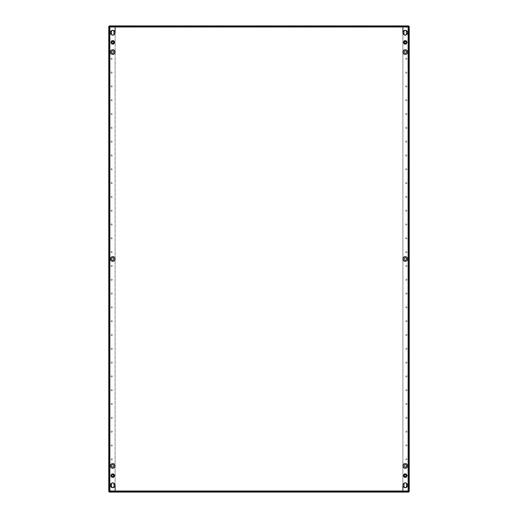 <?xml version="1.0" encoding="UTF-8"?>
<svg xmlns="http://www.w3.org/2000/svg" width="518" height="518" viewBox="0 0 518 518"><rect width="100%" height="100%" fill="white"/><g stroke="black" fill="none" stroke-linecap="round" stroke-linejoin="round"><path stroke-width="0.39" stroke-dasharray="2.59 1.94" d="M405.724 334.952A0.622 0.622 0 0 0 406.345 335.573A0.622 0.622 0 0 0 406.967 334.952A0.622 0.622 0 0 0 406.345 334.33A0.622 0.622 0 0 0 405.724 334.952A0.622 0.622 0 0 0 406.345 335.573A0.622 0.622 0 0 0 406.967 334.952A0.622 0.622 0 0 0 406.345 334.33A0.622 0.622 0 0 0 405.724 334.952M405.724 321.141A0.622 0.622 0 0 0 406.345 321.762A0.622 0.622 0 0 0 406.967 321.141A0.622 0.622 0 0 0 406.345 320.519A0.622 0.622 0 0 0 405.724 321.141A0.622 0.622 0 0 0 406.345 321.762A0.622 0.622 0 0 0 406.967 321.141A0.622 0.622 0 0 0 406.345 320.519A0.622 0.622 0 0 0 405.724 321.141M405.724 362.568A0.622 0.622 0 0 0 406.345 363.189A0.622 0.622 0 0 0 406.967 362.568A0.622 0.622 0 0 0 406.345 361.946A0.622 0.622 0 0 0 405.724 362.568A0.622 0.622 0 0 0 406.345 363.189A0.622 0.622 0 0 0 406.967 362.568A0.622 0.622 0 0 0 406.345 361.946A0.622 0.622 0 0 0 405.724 362.568M405.724 348.763A0.622 0.622 0 0 0 406.345 349.385A0.622 0.622 0 0 0 406.967 348.763A0.622 0.622 0 0 0 406.345 348.141A0.622 0.622 0 0 0 405.724 348.763A0.622 0.622 0 0 0 406.345 349.385A0.622 0.622 0 0 0 406.967 348.763A0.622 0.622 0 0 0 406.345 348.141A0.622 0.622 0 0 0 405.724 348.763M405.724 279.714A0.622 0.622 0 0 0 406.345 280.335A0.622 0.622 0 0 0 406.967 279.714A0.622 0.622 0 0 0 406.345 279.092A0.622 0.622 0 0 0 405.724 279.714A0.622 0.622 0 0 0 406.345 280.335A0.622 0.622 0 0 0 406.967 279.714A0.622 0.622 0 0 0 406.345 279.092A0.622 0.622 0 0 0 405.724 279.714M405.724 265.902A0.622 0.622 0 0 0 406.345 266.524A0.622 0.622 0 0 0 406.967 265.902A0.622 0.622 0 0 0 406.345 265.281A0.622 0.622 0 0 0 405.724 265.902A0.622 0.622 0 0 0 406.345 266.524A0.622 0.622 0 0 0 406.967 265.902A0.622 0.622 0 0 0 406.345 265.281A0.622 0.622 0 0 0 405.724 265.902M405.724 307.329A0.622 0.622 0 0 0 406.345 307.951A0.622 0.622 0 0 0 406.967 307.329A0.622 0.622 0 0 0 406.345 306.708A0.622 0.622 0 0 0 405.724 307.329A0.622 0.622 0 0 0 406.345 307.951A0.622 0.622 0 0 0 406.967 307.329A0.622 0.622 0 0 0 406.345 306.708A0.622 0.622 0 0 0 405.724 307.329M405.724 293.525A0.622 0.622 0 0 0 406.345 294.146A0.622 0.622 0 0 0 406.967 293.525A0.622 0.622 0 0 0 406.345 292.903A0.622 0.622 0 0 0 405.724 293.525A0.622 0.622 0 0 0 406.345 294.146A0.622 0.622 0 0 0 406.967 293.525A0.622 0.622 0 0 0 406.345 292.903A0.622 0.622 0 0 0 405.724 293.525M405.724 445.422A0.622 0.622 0 0 0 406.345 446.043A0.622 0.622 0 0 0 406.967 445.422A0.622 0.622 0 0 0 406.345 444.8A0.622 0.622 0 0 0 405.724 445.422A0.622 0.622 0 0 0 406.345 446.043A0.622 0.622 0 0 0 406.967 445.422A0.622 0.622 0 0 0 406.345 444.8A0.622 0.622 0 0 0 405.724 445.422M405.724 431.617A0.622 0.622 0 0 0 406.345 432.239A0.622 0.622 0 0 0 406.967 431.617A0.622 0.622 0 0 0 406.345 430.995A0.622 0.622 0 0 0 405.724 431.617A0.622 0.622 0 0 0 406.345 432.239A0.622 0.622 0 0 0 406.967 431.617A0.622 0.622 0 0 0 406.345 430.995A0.622 0.622 0 0 0 405.724 431.617M405.724 459.233A0.622 0.622 0 0 0 406.345 459.855A0.622 0.622 0 0 0 406.967 459.233A0.622 0.622 0 0 0 406.345 458.611A0.622 0.622 0 0 0 405.724 459.233A0.622 0.622 0 0 0 406.345 459.855A0.622 0.622 0 0 0 406.967 459.233A0.622 0.622 0 0 0 406.345 458.611A0.622 0.622 0 0 0 405.724 459.233M405.724 390.19A0.622 0.622 0 0 0 406.345 390.812A0.622 0.622 0 0 0 406.967 390.19A0.622 0.622 0 0 0 406.345 389.568A0.622 0.622 0 0 0 405.724 390.19A0.622 0.622 0 0 0 406.345 390.812A0.622 0.622 0 0 0 406.967 390.19A0.622 0.622 0 0 0 406.345 389.568A0.622 0.622 0 0 0 405.724 390.19M405.724 376.379A0.622 0.622 0 0 0 406.345 377A0.622 0.622 0 0 0 406.967 376.379A0.622 0.622 0 0 0 406.345 375.757A0.622 0.622 0 0 0 405.724 376.379A0.622 0.622 0 0 0 406.345 377A0.622 0.622 0 0 0 406.967 376.379A0.622 0.622 0 0 0 406.345 375.757A0.622 0.622 0 0 0 405.724 376.379M405.724 417.806A0.622 0.622 0 0 0 406.345 418.427A0.622 0.622 0 0 0 406.967 417.806A0.622 0.622 0 0 0 406.345 417.184A0.622 0.622 0 0 0 405.724 417.806A0.622 0.622 0 0 0 406.345 418.427A0.622 0.622 0 0 0 406.967 417.806A0.622 0.622 0 0 0 406.345 417.184A0.622 0.622 0 0 0 405.724 417.806M405.724 403.995A0.622 0.622 0 0 0 406.345 404.616A0.622 0.622 0 0 0 406.967 403.995A0.622 0.622 0 0 0 406.345 403.373A0.622 0.622 0 0 0 405.724 403.995A0.622 0.622 0 0 0 406.345 404.616A0.622 0.622 0 0 0 406.967 403.995A0.622 0.622 0 0 0 406.345 403.373A0.622 0.622 0 0 0 405.724 403.995M111.033 348.763A0.622 0.622 0 0 0 111.655 349.385A0.622 0.622 0 0 0 112.276 348.763A0.622 0.622 0 0 0 111.655 348.141A0.622 0.622 0 0 0 111.033 348.763A0.622 0.622 0 0 0 111.655 349.385A0.622 0.622 0 0 0 112.276 348.763A0.622 0.622 0 0 0 111.655 348.141A0.622 0.622 0 0 0 111.033 348.763M111.033 334.952A0.622 0.622 0 0 0 111.655 335.573A0.622 0.622 0 0 0 112.276 334.952A0.622 0.622 0 0 0 111.655 334.33A0.622 0.622 0 0 0 111.033 334.952A0.622 0.622 0 0 0 111.655 335.573A0.622 0.622 0 0 0 112.276 334.952A0.622 0.622 0 0 0 111.655 334.33A0.622 0.622 0 0 0 111.033 334.952M111.033 376.379A0.622 0.622 0 0 0 111.655 377A0.622 0.622 0 0 0 112.276 376.379A0.622 0.622 0 0 0 111.655 375.757A0.622 0.622 0 0 0 111.033 376.379A0.622 0.622 0 0 0 111.655 377A0.622 0.622 0 0 0 112.276 376.379A0.622 0.622 0 0 0 111.655 375.757A0.622 0.622 0 0 0 111.033 376.379M111.033 362.568A0.622 0.622 0 0 0 111.655 363.189A0.622 0.622 0 0 0 112.276 362.568A0.622 0.622 0 0 0 111.655 361.946A0.622 0.622 0 0 0 111.033 362.568A0.622 0.622 0 0 0 111.655 363.189A0.622 0.622 0 0 0 112.276 362.568A0.622 0.622 0 0 0 111.655 361.946A0.622 0.622 0 0 0 111.033 362.568M111.033 293.525A0.622 0.622 0 0 0 111.655 294.146A0.622 0.622 0 0 0 112.276 293.525A0.622 0.622 0 0 0 111.655 292.903A0.622 0.622 0 0 0 111.033 293.525A0.622 0.622 0 0 0 111.655 294.146A0.622 0.622 0 0 0 112.276 293.525A0.622 0.622 0 0 0 111.655 292.903A0.622 0.622 0 0 0 111.033 293.525M111.033 279.714A0.622 0.622 0 0 0 111.655 280.335A0.622 0.622 0 0 0 112.276 279.714A0.622 0.622 0 0 0 111.655 279.092A0.622 0.622 0 0 0 111.033 279.714A0.622 0.622 0 0 0 111.655 280.335A0.622 0.622 0 0 0 112.276 279.714A0.622 0.622 0 0 0 111.655 279.092A0.622 0.622 0 0 0 111.033 279.714M111.033 321.141A0.622 0.622 0 0 0 111.655 321.762A0.622 0.622 0 0 0 112.276 321.141A0.622 0.622 0 0 0 111.655 320.519A0.622 0.622 0 0 0 111.033 321.141A0.622 0.622 0 0 0 111.655 321.762A0.622 0.622 0 0 0 112.276 321.141A0.622 0.622 0 0 0 111.655 320.519A0.622 0.622 0 0 0 111.033 321.141M111.033 307.329A0.622 0.622 0 0 0 111.655 307.951A0.622 0.622 0 0 0 112.276 307.329A0.622 0.622 0 0 0 111.655 306.708A0.622 0.622 0 0 0 111.033 307.329A0.622 0.622 0 0 0 111.655 307.951A0.622 0.622 0 0 0 112.276 307.329A0.622 0.622 0 0 0 111.655 306.708A0.622 0.622 0 0 0 111.033 307.329M111.033 459.233A0.622 0.622 0 0 0 111.655 459.855A0.622 0.622 0 0 0 112.276 459.233A0.622 0.622 0 0 0 111.655 458.611A0.622 0.622 0 0 0 111.033 459.233A0.622 0.622 0 0 0 111.655 459.855A0.622 0.622 0 0 0 112.276 459.233A0.622 0.622 0 0 0 111.655 458.611A0.622 0.622 0 0 0 111.033 459.233M111.033 445.422A0.622 0.622 0 0 0 111.655 446.043A0.622 0.622 0 0 0 112.276 445.422A0.622 0.622 0 0 0 111.655 444.8A0.622 0.622 0 0 0 111.033 445.422A0.622 0.622 0 0 0 111.655 446.043A0.622 0.622 0 0 0 112.276 445.422A0.622 0.622 0 0 0 111.655 444.8A0.622 0.622 0 0 0 111.033 445.422M111.033 403.995A0.622 0.622 0 0 0 111.655 404.616A0.622 0.622 0 0 0 112.276 403.995A0.622 0.622 0 0 0 111.655 403.373A0.622 0.622 0 0 0 111.033 403.995A0.622 0.622 0 0 0 111.655 404.616A0.622 0.622 0 0 0 112.276 403.995A0.622 0.622 0 0 0 111.655 403.373A0.622 0.622 0 0 0 111.033 403.995M111.033 390.19A0.622 0.622 0 0 0 111.655 390.812A0.622 0.622 0 0 0 112.276 390.19A0.622 0.622 0 0 0 111.655 389.568A0.622 0.622 0 0 0 111.033 390.19A0.622 0.622 0 0 0 111.655 390.812A0.622 0.622 0 0 0 112.276 390.19A0.622 0.622 0 0 0 111.655 389.568A0.622 0.622 0 0 0 111.033 390.19M111.033 431.617A0.622 0.622 0 0 0 111.655 432.239A0.622 0.622 0 0 0 112.276 431.617A0.622 0.622 0 0 0 111.655 430.995A0.622 0.622 0 0 0 111.033 431.617A0.622 0.622 0 0 0 111.655 432.239A0.622 0.622 0 0 0 112.276 431.617A0.622 0.622 0 0 0 111.655 430.995A0.622 0.622 0 0 0 111.033 431.617M111.033 417.806A0.622 0.622 0 0 0 111.655 418.427A0.622 0.622 0 0 0 112.276 417.806A0.622 0.622 0 0 0 111.655 417.184A0.622 0.622 0 0 0 111.033 417.806A0.622 0.622 0 0 0 111.655 418.427A0.622 0.622 0 0 0 112.276 417.806A0.622 0.622 0 0 0 111.655 417.184A0.622 0.622 0 0 0 111.033 417.806M111.033 265.902A0.622 0.622 0 0 0 111.655 266.524A0.622 0.622 0 0 0 112.276 265.902A0.622 0.622 0 0 0 111.655 265.281A0.622 0.622 0 0 0 111.033 265.902A0.622 0.622 0 0 0 111.655 266.524A0.622 0.622 0 0 0 112.276 265.902A0.622 0.622 0 0 0 111.655 265.281A0.622 0.622 0 0 0 111.033 265.902M406.967 169.237A0.622 0.622 0 0 1 406.345 169.859A0.622 0.622 0 0 1 405.724 169.237A0.622 0.622 0 0 1 406.345 168.615A0.622 0.622 0 0 1 406.967 169.237A0.622 0.622 0 0 1 406.345 169.859A0.622 0.622 0 0 1 405.724 169.237A0.622 0.622 0 0 1 406.345 168.615A0.622 0.622 0 0 1 406.967 169.237M406.967 183.048A0.622 0.622 0 0 1 406.345 183.67A0.622 0.622 0 0 1 405.724 183.048A0.622 0.622 0 0 1 406.345 182.427A0.622 0.622 0 0 1 406.967 183.048A0.622 0.622 0 0 1 406.345 183.67A0.622 0.622 0 0 1 405.724 183.048A0.622 0.622 0 0 1 406.345 182.427A0.622 0.622 0 0 1 406.967 183.048M406.967 141.621A0.622 0.622 0 0 1 406.345 142.243A0.622 0.622 0 0 1 405.724 141.621A0.622 0.622 0 0 1 406.345 141A0.622 0.622 0 0 1 406.967 141.621A0.622 0.622 0 0 1 406.345 142.243A0.622 0.622 0 0 1 405.724 141.621A0.622 0.622 0 0 1 406.345 141A0.622 0.622 0 0 1 406.967 141.621M406.967 155.432A0.622 0.622 0 0 1 406.345 156.054A0.622 0.622 0 0 1 405.724 155.432A0.622 0.622 0 0 1 406.345 154.811A0.622 0.622 0 0 1 406.967 155.432A0.622 0.622 0 0 1 406.345 156.054A0.622 0.622 0 0 1 405.724 155.432A0.622 0.622 0 0 1 406.345 154.811A0.622 0.622 0 0 1 406.967 155.432M406.967 224.475A0.622 0.622 0 0 1 406.345 225.097A0.622 0.622 0 0 1 405.724 224.475A0.622 0.622 0 0 1 406.345 223.854A0.622 0.622 0 0 1 406.967 224.475A0.622 0.622 0 0 1 406.345 225.097A0.622 0.622 0 0 1 405.724 224.475A0.622 0.622 0 0 1 406.345 223.854A0.622 0.622 0 0 1 406.967 224.475M406.967 238.286A0.622 0.622 0 0 1 406.345 238.908A0.622 0.622 0 0 1 405.724 238.286A0.622 0.622 0 0 1 406.345 237.665A0.622 0.622 0 0 1 406.967 238.286A0.622 0.622 0 0 1 406.345 238.908A0.622 0.622 0 0 1 405.724 238.286A0.622 0.622 0 0 1 406.345 237.665A0.622 0.622 0 0 1 406.967 238.286M406.967 196.859A0.622 0.622 0 0 1 406.345 197.481A0.622 0.622 0 0 1 405.724 196.859A0.622 0.622 0 0 1 406.345 196.238A0.622 0.622 0 0 1 406.967 196.859A0.622 0.622 0 0 1 406.345 197.481A0.622 0.622 0 0 1 405.724 196.859A0.622 0.622 0 0 1 406.345 196.238A0.622 0.622 0 0 1 406.967 196.859M406.967 210.671A0.622 0.622 0 0 1 406.345 211.292A0.622 0.622 0 0 1 405.724 210.671A0.622 0.622 0 0 1 406.345 210.049A0.622 0.622 0 0 1 406.967 210.671A0.622 0.622 0 0 1 406.345 211.292A0.622 0.622 0 0 1 405.724 210.671A0.622 0.622 0 0 1 406.345 210.049A0.622 0.622 0 0 1 406.967 210.671M406.967 72.578A0.622 0.622 0 0 1 406.345 73.2A0.622 0.622 0 0 1 405.724 72.578A0.622 0.622 0 0 1 406.345 71.957A0.622 0.622 0 0 1 406.967 72.578A0.622 0.622 0 0 1 406.345 73.2A0.622 0.622 0 0 1 405.724 72.578A0.622 0.622 0 0 1 406.345 71.957A0.622 0.622 0 0 1 406.967 72.578M406.967 58.767A0.622 0.622 0 0 1 406.345 59.389A0.622 0.622 0 0 1 405.724 58.767A0.622 0.622 0 0 1 406.345 58.145A0.622 0.622 0 0 1 406.967 58.767A0.622 0.622 0 0 1 406.345 59.389A0.622 0.622 0 0 1 405.724 58.767A0.622 0.622 0 0 1 406.345 58.145A0.622 0.622 0 0 1 406.967 58.767M406.967 114.005A0.622 0.622 0 0 1 406.345 114.627A0.622 0.622 0 0 1 405.724 114.005A0.622 0.622 0 0 1 406.345 113.384A0.622 0.622 0 0 1 406.967 114.005A0.622 0.622 0 0 1 406.345 114.627A0.622 0.622 0 0 1 405.724 114.005A0.622 0.622 0 0 1 406.345 113.384A0.622 0.622 0 0 1 406.967 114.005M406.967 127.81A0.622 0.622 0 0 1 406.345 128.432A0.622 0.622 0 0 1 405.724 127.81A0.622 0.622 0 0 1 406.345 127.188A0.622 0.622 0 0 1 406.967 127.81A0.622 0.622 0 0 1 406.345 128.432A0.622 0.622 0 0 1 405.724 127.81A0.622 0.622 0 0 1 406.345 127.188A0.622 0.622 0 0 1 406.967 127.81M406.967 86.383A0.622 0.622 0 0 1 406.345 87.005A0.622 0.622 0 0 1 405.724 86.383A0.622 0.622 0 0 1 406.345 85.761A0.622 0.622 0 0 1 406.967 86.383A0.622 0.622 0 0 1 406.345 87.005A0.622 0.622 0 0 1 405.724 86.383A0.622 0.622 0 0 1 406.345 85.761A0.622 0.622 0 0 1 406.967 86.383M406.967 100.194A0.622 0.622 0 0 1 406.345 100.816A0.622 0.622 0 0 1 405.724 100.194A0.622 0.622 0 0 1 406.345 99.573A0.622 0.622 0 0 1 406.967 100.194A0.622 0.622 0 0 1 406.345 100.816A0.622 0.622 0 0 1 405.724 100.194A0.622 0.622 0 0 1 406.345 99.573A0.622 0.622 0 0 1 406.967 100.194M112.276 155.432A0.622 0.622 0 0 1 111.655 156.054A0.622 0.622 0 0 1 111.033 155.432A0.622 0.622 0 0 1 111.655 154.811A0.622 0.622 0 0 1 112.276 155.432A0.622 0.622 0 0 1 111.655 156.054A0.622 0.622 0 0 1 111.033 155.432A0.622 0.622 0 0 1 111.655 154.811A0.622 0.622 0 0 1 112.276 155.432M112.276 169.237A0.622 0.622 0 0 1 111.655 169.859A0.622 0.622 0 0 1 111.033 169.237A0.622 0.622 0 0 1 111.655 168.615A0.622 0.622 0 0 1 112.276 169.237A0.622 0.622 0 0 1 111.655 169.859A0.622 0.622 0 0 1 111.033 169.237A0.622 0.622 0 0 1 111.655 168.615A0.622 0.622 0 0 1 112.276 169.237M112.276 127.81A0.622 0.622 0 0 1 111.655 128.432A0.622 0.622 0 0 1 111.033 127.81A0.622 0.622 0 0 1 111.655 127.188A0.622 0.622 0 0 1 112.276 127.81A0.622 0.622 0 0 1 111.655 128.432A0.622 0.622 0 0 1 111.033 127.81A0.622 0.622 0 0 1 111.655 127.188A0.622 0.622 0 0 1 112.276 127.81M112.276 141.621A0.622 0.622 0 0 1 111.655 142.243A0.622 0.622 0 0 1 111.033 141.621A0.622 0.622 0 0 1 111.655 141A0.622 0.622 0 0 1 112.276 141.621A0.622 0.622 0 0 1 111.655 142.243A0.622 0.622 0 0 1 111.033 141.621A0.622 0.622 0 0 1 111.655 141A0.622 0.622 0 0 1 112.276 141.621M112.276 210.671A0.622 0.622 0 0 1 111.655 211.292A0.622 0.622 0 0 1 111.033 210.671A0.622 0.622 0 0 1 111.655 210.049A0.622 0.622 0 0 1 112.276 210.671A0.622 0.622 0 0 1 111.655 211.292A0.622 0.622 0 0 1 111.033 210.671A0.622 0.622 0 0 1 111.655 210.049A0.622 0.622 0 0 1 112.276 210.671M112.276 224.475A0.622 0.622 0 0 1 111.655 225.097A0.622 0.622 0 0 1 111.033 224.475A0.622 0.622 0 0 1 111.655 223.854A0.622 0.622 0 0 1 112.276 224.475A0.622 0.622 0 0 1 111.655 225.097A0.622 0.622 0 0 1 111.033 224.475A0.622 0.622 0 0 1 111.655 223.854A0.622 0.622 0 0 1 112.276 224.475M112.276 183.048A0.622 0.622 0 0 1 111.655 183.67A0.622 0.622 0 0 1 111.033 183.048A0.622 0.622 0 0 1 111.655 182.427A0.622 0.622 0 0 1 112.276 183.048A0.622 0.622 0 0 1 111.655 183.67A0.622 0.622 0 0 1 111.033 183.048A0.622 0.622 0 0 1 111.655 182.427A0.622 0.622 0 0 1 112.276 183.048M112.276 196.859A0.622 0.622 0 0 1 111.655 197.481A0.622 0.622 0 0 1 111.033 196.859A0.622 0.622 0 0 1 111.655 196.238A0.622 0.622 0 0 1 112.276 196.859A0.622 0.622 0 0 1 111.655 197.481A0.622 0.622 0 0 1 111.033 196.859A0.622 0.622 0 0 1 111.655 196.238A0.622 0.622 0 0 1 112.276 196.859M112.276 58.767A0.622 0.622 0 0 1 111.655 59.389A0.622 0.622 0 0 1 111.033 58.767A0.622 0.622 0 0 1 111.655 58.145A0.622 0.622 0 0 1 112.276 58.767A0.622 0.622 0 0 1 111.655 59.389A0.622 0.622 0 0 1 111.033 58.767A0.622 0.622 0 0 1 111.655 58.145A0.622 0.622 0 0 1 112.276 58.767M112.276 100.194A0.622 0.622 0 0 1 111.655 100.816A0.622 0.622 0 0 1 111.033 100.194A0.622 0.622 0 0 1 111.655 99.573A0.622 0.622 0 0 1 112.276 100.194A0.622 0.622 0 0 1 111.655 100.816A0.622 0.622 0 0 1 111.033 100.194A0.622 0.622 0 0 1 111.655 99.573A0.622 0.622 0 0 1 112.276 100.194M112.276 114.005A0.622 0.622 0 0 1 111.655 114.627A0.622 0.622 0 0 1 111.033 114.005A0.622 0.622 0 0 1 111.655 113.384A0.622 0.622 0 0 1 112.276 114.005A0.622 0.622 0 0 1 111.655 114.627A0.622 0.622 0 0 1 111.033 114.005A0.622 0.622 0 0 1 111.655 113.384A0.622 0.622 0 0 1 112.276 114.005M112.276 72.578A0.622 0.622 0 0 1 111.655 73.2A0.622 0.622 0 0 1 111.033 72.578A0.622 0.622 0 0 1 111.655 71.957A0.622 0.622 0 0 1 112.276 72.578A0.622 0.622 0 0 1 111.655 73.2A0.622 0.622 0 0 1 111.033 72.578A0.622 0.622 0 0 1 111.655 71.957A0.622 0.622 0 0 1 112.276 72.578M112.276 86.383A0.622 0.622 0 0 1 111.655 87.005A0.622 0.622 0 0 1 111.033 86.383A0.622 0.622 0 0 1 111.655 85.761A0.622 0.622 0 0 1 112.276 86.383A0.622 0.622 0 0 1 111.655 87.005A0.622 0.622 0 0 1 111.033 86.383A0.622 0.622 0 0 1 111.655 85.761A0.622 0.622 0 0 1 112.276 86.383M112.276 238.286A0.622 0.622 0 0 1 111.655 238.908A0.622 0.622 0 0 1 111.033 238.286A0.622 0.622 0 0 1 111.655 237.665A0.622 0.622 0 0 1 112.276 238.286A0.622 0.622 0 0 1 111.655 238.908A0.622 0.622 0 0 1 111.033 238.286A0.622 0.622 0 0 1 111.655 237.665A0.622 0.622 0 0 1 112.276 238.286M406.967 252.098A0.622 0.622 0 0 1 406.345 252.719A0.622 0.622 0 0 1 405.724 252.098A0.622 0.622 0 0 1 406.345 251.476A0.622 0.622 0 0 1 406.967 252.098A0.622 0.622 0 0 1 406.345 252.719A0.622 0.622 0 0 1 405.724 252.098A0.622 0.622 0 0 1 406.345 251.476A0.622 0.622 0 0 1 406.967 252.098M112.276 252.098A0.622 0.622 0 0 1 111.655 252.719A0.622 0.622 0 0 1 111.033 252.098A0.622 0.622 0 0 1 111.655 251.476A0.622 0.622 0 0 1 112.276 252.098A0.622 0.622 0 0 1 111.655 252.719A0.622 0.622 0 0 1 111.033 252.098A0.622 0.622 0 0 1 111.655 251.476A0.622 0.622 0 0 1 112.276 252.098M406.481 52.085A1.243 1.243 0 0 1 405.238 53.328A1.243 1.243 0 0 1 403.995 52.085A1.243 1.243 0 0 1 405.238 50.842A1.243 1.243 0 0 1 406.481 52.085M406.481 465.915A1.243 1.243 0 0 1 405.238 467.158A1.243 1.243 0 0 1 403.995 465.915A1.243 1.243 0 0 1 405.238 464.672A1.243 1.243 0 0 1 406.481 465.915M406.481 259A1.243 1.243 0 0 1 405.238 260.243A1.243 1.243 0 0 1 403.995 259A1.243 1.243 0 0 1 405.238 257.757A1.243 1.243 0 0 1 406.481 259M114.005 259A1.243 1.243 0 0 1 112.762 260.243A1.243 1.243 0 0 1 111.519 259A1.243 1.243 0 0 1 112.762 257.757A1.243 1.243 0 0 1 114.005 259M114.005 52.085A1.243 1.243 0 0 1 112.762 53.328A1.243 1.243 0 0 1 111.519 52.085A1.243 1.243 0 0 1 112.762 50.842A1.243 1.243 0 0 1 114.005 52.085M114.005 465.915A1.243 1.243 0 0 1 112.762 467.158A1.243 1.243 0 0 1 111.519 465.915A1.243 1.243 0 0 1 112.762 464.672A1.243 1.243 0 0 1 114.005 465.915M115.106 485.334A2.35 2.35 0 0 1 112.762 487.684A2.35 2.35 0 0 1 110.412 485.334A2.35 2.35 0 0 1 112.762 482.983A2.35 2.35 0 0 1 115.106 485.334L115.106 32.666A2.35 2.35 0 0 1 112.762 35.017A2.35 2.35 0 0 1 110.412 32.666A2.35 2.35 0 0 1 112.762 30.316A2.35 2.35 0 0 1 115.106 32.666M115.106 465.915A2.35 2.35 0 0 1 112.762 468.266A2.35 2.35 0 0 1 110.412 465.915A2.35 2.35 0 0 1 112.762 463.571A2.35 2.35 0 0 1 115.106 465.915M407.588 465.915A2.35 2.35 0 0 1 405.238 468.266A2.35 2.35 0 0 1 402.894 465.915A2.35 2.35 0 0 1 405.238 463.571A2.35 2.35 0 0 1 407.588 465.915M115.106 52.085A2.35 2.35 0 0 1 112.762 54.429A2.35 2.35 0 0 1 110.412 52.085A2.35 2.35 0 0 1 112.762 49.734A2.35 2.35 0 0 1 115.106 52.085M407.588 52.085A2.35 2.35 0 0 1 405.238 54.429A2.35 2.35 0 0 1 402.894 52.085A2.35 2.35 0 0 1 405.238 49.734A2.35 2.35 0 0 1 407.588 52.085M115.106 259A2.35 2.35 0 0 1 112.762 261.35A2.35 2.35 0 0 1 110.412 259A2.35 2.35 0 0 1 112.762 256.65A2.35 2.35 0 0 1 115.106 259M407.588 485.334A2.35 2.35 0 0 1 405.238 487.684A2.35 2.35 0 0 1 402.894 485.334A2.35 2.35 0 0 1 405.238 482.983A2.35 2.35 0 0 1 407.588 485.334M407.588 259A2.35 2.35 0 0 1 405.238 261.35A2.35 2.35 0 0 1 402.894 259A2.35 2.35 0 0 1 405.238 256.65A2.35 2.35 0 0 1 407.588 259M407.588 32.666A2.35 2.35 0 0 1 405.238 35.017A2.35 2.35 0 0 1 402.894 32.666A2.35 2.35 0 0 1 405.238 30.316A2.35 2.35 0 0 1 407.588 32.666M108.754 163.526L108.754 160.897L108.754 164.212L108.754 163.526L109.311 163.526L109.311 160.897L109.311 164.212L109.311 163.526L108.754 163.526M108.754 354.474L108.754 357.103L108.754 353.788L108.754 354.474L109.311 354.474L109.311 357.103L109.311 353.788L109.311 354.474L108.754 354.474M109.311 26.47L109.311 491.53L109.311 26.47L108.754 26.47L108.754 491.53L109.861 491.53L109.861 26.47L109.421 26.47M409.246 161.59L409.246 164.212L409.246 160.897L409.246 161.59L408.689 161.59L408.689 163.526L408.689 161.59L409.246 161.59M409.246 357.103L409.246 353.788L409.246 357.103L408.689 357.103L408.689 356.41L408.689 357.103M408.689 163.526L408.689 164.212L408.689 163.526L409.246 163.526L408.689 163.526M408.689 354.474L408.689 356.41L408.689 353.788L408.689 354.474L409.246 354.474L408.689 354.474M408.689 491.53L408.689 26.47L408.689 491.53L409.246 491.53L408.579 491.53M113.662 40.812L114.562 42.372L113.662 43.933L111.862 43.933L110.956 42.372L111.862 40.812L113.662 40.812L111.862 40.812L110.956 42.372L111.862 43.933L113.662 43.933L114.562 42.372L113.662 40.812M404.338 40.812L406.138 40.812L407.044 42.372L406.138 43.933L404.338 43.933L403.438 42.372L404.338 40.812L403.438 42.372L404.338 43.933L406.138 43.933L407.044 42.372L406.138 40.812L404.338 40.812M113.662 477.188L111.862 477.188L110.956 475.628L111.862 474.067L113.662 474.067L114.562 475.628L113.662 477.188L114.562 475.628L113.662 474.067L111.862 474.067L110.956 475.628L111.862 477.188L113.662 477.188M404.338 477.188L403.438 475.628L404.338 474.067L406.138 474.067L407.044 475.628L406.138 477.188L404.338 477.188L406.138 477.188L407.044 475.628L406.138 474.067L404.338 474.067L403.438 475.628L404.338 477.188M109.33 26.45L408.67 26.45L408.67 25.9L109.33 25.9L109.33 26.45L408.67 26.45M407.29 26.45L403.075 26.45L407.29 26.45L407.29 25.9L399.281 25.9L399.281 26.45L400.802 26.45L399.281 26.45M115.164 25.9L115.164 26.45L118.719 26.45L114.925 26.45L115.164 25.9M112.503 25.9L114.925 25.9L110.71 25.9L112.503 25.9L112.503 26.45L110.71 26.45L114.925 26.45L112.503 26.45L112.503 25.9M117.197 25.9L115.404 25.9L118.719 25.9L117.197 25.9L117.197 26.45L117.197 25.9M403.075 26.45L400.802 26.45L403.075 26.45L403.075 25.9L403.075 26.45M408.689 26.47L409.246 26.47L408.139 26.47L408.139 491.53L404.273 491.53A1.379 1.379 0 0 1 402.894 490.145L402.894 27.855A1.379 1.379 0 0 1 404.273 26.47L408.579 26.47M408.67 491.55L109.33 491.55L109.33 492.1L408.67 492.1L408.67 491.55L109.33 491.55M407.29 491.55L405.497 491.55L407.29 491.55L407.29 492.1L399.281 492.1L399.281 491.55L403.075 491.55L399.281 491.55M114.925 492.1L110.71 492.1L114.925 492.1L114.925 491.55L112.503 491.55L114.925 491.55L114.925 492.1M405.497 491.55L403.075 491.55L405.497 491.55L405.497 492.1L405.497 491.55M112.503 491.55L110.71 491.55L112.503 491.55L112.503 492.1L112.503 491.55M117.197 491.55L115.404 491.55L118.719 491.55L117.197 491.55L117.197 492.1L117.197 491.55M109.311 491.53L108.754 491.53M402.894 27.855A1.379 1.379 0 0 1 404.273 26.47L408.139 26.47L408.139 491.53L404.273 491.53A1.379 1.379 0 0 1 402.894 490.145M406.481 34.149A1.243 1.243 0 0 1 405.238 35.392A1.243 1.243 0 0 1 403.995 34.149L403.995 31.663A1.243 1.243 0 0 1 405.238 30.42A1.243 1.243 0 0 1 406.481 31.663L406.481 34.149M403.995 483.851A1.243 1.243 0 0 1 405.238 482.608A1.243 1.243 0 0 1 406.481 483.851L406.481 486.337A1.243 1.243 0 0 1 405.238 487.58A1.243 1.243 0 0 1 403.995 486.337L403.995 483.851M406.332 34.745A1.243 1.243 0 0 1 404.15 34.745M404.15 483.255A1.243 1.243 0 0 1 406.332 483.255M402.894 485.334L402.894 32.666M109.421 491.53L113.727 491.53L109.861 491.53L109.861 26.47L108.754 26.47M115.106 27.855A1.379 1.379 0 0 0 113.727 26.47L109.861 26.47L113.727 26.47A1.379 1.379 0 0 1 115.106 27.855L115.106 490.145A1.379 1.379 0 0 1 113.727 491.53A1.379 1.379 0 0 0 115.106 490.145M111.519 483.851A1.243 1.243 0 0 1 112.762 482.608A1.243 1.243 0 0 1 114.005 483.851L114.005 486.337A1.243 1.243 0 0 1 112.762 487.58A1.243 1.243 0 0 1 111.519 486.337L111.519 483.851M114.005 34.149A1.243 1.243 0 0 1 112.762 35.392A1.243 1.243 0 0 1 111.519 34.149L111.519 31.663A1.243 1.243 0 0 1 112.762 30.42A1.243 1.243 0 0 1 114.005 31.663L114.005 34.149M111.668 483.255A1.243 1.243 0 0 1 113.85 483.255M113.85 34.745A1.243 1.243 0 0 1 111.668 34.745M112.205 43.331A1.107 1.107 0 0 1 111.804 41.822A1.107 1.107 0 0 1 113.312 41.421A1.107 1.107 0 0 1 113.714 42.929A1.107 1.107 0 0 1 112.205 43.331M112.289 43.188A0.939 0.939 0 0 1 111.946 41.906A0.939 0.939 0 0 1 113.228 41.563A0.939 0.939 0 0 1 113.572 42.845A0.939 0.939 0 0 1 112.289 43.188M113.345 41.356A1.172 1.172 0 0 0 111.746 41.79A1.172 1.172 0 0 0 112.173 43.389A1.172 1.172 0 0 0 113.779 42.962A1.172 1.172 0 0 0 113.345 41.356M113.481 41.129A1.437 1.437 0 0 1 114.005 43.091A1.437 1.437 0 0 1 112.043 43.616A1.437 1.437 0 0 1 111.519 41.654A1.437 1.437 0 0 1 113.481 41.129M114.517 42.372L113.636 40.857L114.517 42.372L113.636 43.894L114.517 42.372M111.882 43.894L113.636 43.894L111.882 43.894L111.007 42.372L111.882 40.857L113.636 40.857L111.882 40.857L111.007 42.372L111.882 43.894M113.714 44.03L111.804 44.03L110.846 42.372L111.804 40.715L113.714 40.715L114.672 42.372L113.714 44.03M112.205 476.579A1.107 1.107 0 0 1 111.804 475.071A1.107 1.107 0 0 1 113.312 474.669A1.107 1.107 0 0 1 113.714 476.178A1.107 1.107 0 0 1 112.205 476.579M112.289 476.437A0.939 0.939 0 0 1 111.946 475.155A0.939 0.939 0 0 1 113.228 474.812A0.939 0.939 0 0 1 113.572 476.094A0.939 0.939 0 0 1 112.289 476.437M113.345 474.611A1.172 1.172 0 0 0 111.746 475.038A1.172 1.172 0 0 0 112.173 476.644A1.172 1.172 0 0 0 113.779 476.21A1.172 1.172 0 0 0 113.345 474.611M113.481 474.384A1.437 1.437 0 0 1 114.005 476.346A1.437 1.437 0 0 1 112.043 476.871A1.437 1.437 0 0 1 111.519 474.909A1.437 1.437 0 0 1 113.481 474.384M114.517 475.628L113.636 474.106L114.517 475.628L113.636 477.143L114.517 475.628M111.882 477.143L113.636 477.143L111.882 477.143L111.007 475.628L111.882 474.106L113.636 474.106L111.882 474.106L111.007 475.628L111.882 477.143M113.714 477.285L111.804 477.285L110.846 475.628L111.804 473.97L113.714 473.97L114.672 475.628L113.714 477.285M404.688 43.331A1.107 1.107 0 0 1 404.286 41.822A1.107 1.107 0 0 1 405.795 41.421A1.107 1.107 0 0 1 406.196 42.929A1.107 1.107 0 0 1 404.688 43.331M404.772 43.188A0.939 0.939 0 0 1 404.428 41.906A0.939 0.939 0 0 1 405.711 41.563A0.939 0.939 0 0 1 406.054 42.845A0.939 0.939 0 0 1 404.772 43.188M405.827 41.356A1.172 1.172 0 0 0 404.221 41.79A1.172 1.172 0 0 0 404.655 43.389A1.172 1.172 0 0 0 406.254 42.962A1.172 1.172 0 0 0 405.827 41.356M405.957 41.129A1.437 1.437 0 0 1 406.481 43.091A1.437 1.437 0 0 1 404.519 43.616A1.437 1.437 0 0 1 403.995 41.654A1.437 1.437 0 0 1 405.957 41.129M406.993 42.372L406.118 40.857L406.993 42.372L406.118 43.894L406.993 42.372M404.364 43.894L406.118 43.894L404.364 43.894L403.483 42.372L404.364 40.857L406.118 40.857L404.364 40.857L403.483 42.372L404.364 43.894M406.196 44.03L404.286 44.03L403.328 42.372L404.286 40.715L406.196 40.715L407.154 42.372L406.196 44.03M404.688 476.579A1.107 1.107 0 0 1 404.286 475.071A1.107 1.107 0 0 1 405.795 474.669A1.107 1.107 0 0 1 406.196 476.178A1.107 1.107 0 0 1 404.688 476.579M404.772 476.437A0.939 0.939 0 0 1 404.428 475.155A0.939 0.939 0 0 1 405.711 474.812A0.939 0.939 0 0 1 406.054 476.094A0.939 0.939 0 0 1 404.772 476.437M405.827 474.611A1.172 1.172 0 0 0 404.221 475.038A1.172 1.172 0 0 0 404.655 476.644A1.172 1.172 0 0 0 406.254 476.21A1.172 1.172 0 0 0 405.827 474.611M405.957 474.384A1.437 1.437 0 0 1 406.481 476.346A1.437 1.437 0 0 1 404.519 476.871A1.437 1.437 0 0 1 403.995 474.909A1.437 1.437 0 0 1 405.957 474.384M406.993 475.628L406.118 474.106L406.993 475.628L406.118 477.143L406.993 475.628M404.364 477.143L406.118 477.143L404.364 477.143L403.483 475.628L404.364 474.106L406.118 474.106L404.364 474.106L403.483 475.628L404.364 477.143M406.196 477.285L404.286 477.285L403.328 475.628L404.286 473.97L406.196 473.97L407.154 475.628L406.196 477.285M109.861 27.007L109.861 490.993L408.139 490.993L408.139 27.007L109.861 27.007M408.689 356.41L409.246 356.41L408.689 356.41M108.754 356.41L109.311 356.41L108.754 356.41M108.754 161.59L109.311 161.59L108.754 161.59M115.404 492.1L115.404 491.55L115.404 492.1M115.164 492.1L115.164 491.55L115.164 492.1M402.596 492.1L402.596 491.55L402.596 492.1M402.836 492.1L402.836 491.55L402.836 492.1M400.802 492.1L400.802 491.55L400.802 492.1M403.075 492.1L403.075 491.55L403.075 492.1M115.404 26.45L115.404 25.9L115.404 26.45M114.925 26.45L114.925 25.9L114.925 26.45M402.836 26.45L402.836 25.9L402.836 26.45M405.497 26.45L405.497 25.9L405.497 26.45M402.596 26.45L402.596 25.9L402.596 26.45M400.802 26.45L400.802 25.9L400.802 26.45M408.689 353.788L409.246 353.788M408.689 164.212L409.246 164.212M408.689 160.897L409.246 160.897M108.754 357.103L109.311 357.103M108.754 353.788L109.311 353.788M108.754 160.897L109.311 160.897M108.754 164.212L109.311 164.212M118.719 492.1L118.719 491.55M110.71 492.1L110.71 491.55M110.71 26.45L110.71 25.9M118.719 26.45L118.719 25.9"/><path stroke-width="0.78" d="M406.481 52.085A1.243 1.243 0 0 1 405.238 53.328A1.243 1.243 0 0 1 403.995 52.085A1.243 1.243 0 0 1 405.238 50.842A1.243 1.243 0 0 1 406.481 52.085M406.481 465.915A1.243 1.243 0 0 1 405.238 467.158A1.243 1.243 0 0 1 403.995 465.915A1.243 1.243 0 0 1 405.238 464.672A1.243 1.243 0 0 1 406.481 465.915M406.481 259A1.243 1.243 0 0 1 405.238 260.243A1.243 1.243 0 0 1 403.995 259A1.243 1.243 0 0 1 405.238 257.757A1.243 1.243 0 0 1 406.481 259M114.005 259A1.243 1.243 0 0 1 112.762 260.243A1.243 1.243 0 0 1 111.519 259A1.243 1.243 0 0 1 112.762 257.757A1.243 1.243 0 0 1 114.005 259M114.005 52.085A1.243 1.243 0 0 1 112.762 53.328A1.243 1.243 0 0 1 111.519 52.085A1.243 1.243 0 0 1 112.762 50.842A1.243 1.243 0 0 1 114.005 52.085M114.005 465.915A1.243 1.243 0 0 1 112.762 467.158A1.243 1.243 0 0 1 111.519 465.915A1.243 1.243 0 0 1 112.762 464.672A1.243 1.243 0 0 1 114.005 465.915M110.412 485.334A2.35 2.35 0 0 0 112.762 487.684A2.35 2.35 0 0 0 115.106 485.334A2.35 2.35 0 0 0 112.762 482.983A2.35 2.35 0 0 0 110.412 485.334M110.412 465.915A2.35 2.35 0 0 0 112.762 468.266A2.35 2.35 0 0 0 115.106 465.915A2.35 2.35 0 0 0 112.762 463.571A2.35 2.35 0 0 0 110.412 465.915M402.894 465.915A2.35 2.35 0 0 0 405.238 468.266A2.35 2.35 0 0 0 407.588 465.915A2.35 2.35 0 0 0 405.238 463.571A2.35 2.35 0 0 0 402.894 465.915M110.412 32.666A2.35 2.35 0 0 0 112.762 35.017A2.35 2.35 0 0 0 115.106 32.666A2.35 2.35 0 0 0 112.762 30.316A2.35 2.35 0 0 0 110.412 32.666M110.412 52.085A2.35 2.35 0 0 0 112.762 54.429A2.35 2.35 0 0 0 115.106 52.085A2.35 2.35 0 0 0 112.762 49.734A2.35 2.35 0 0 0 110.412 52.085M402.894 52.085A2.35 2.35 0 0 0 405.238 54.429A2.35 2.35 0 0 0 407.588 52.085A2.35 2.35 0 0 0 405.238 49.734A2.35 2.35 0 0 0 402.894 52.085M110.412 259A2.35 2.35 0 0 0 112.762 261.35A2.35 2.35 0 0 0 115.106 259A2.35 2.35 0 0 0 112.762 256.65A2.35 2.35 0 0 0 110.412 259M402.894 485.334A2.35 2.35 0 0 0 405.238 487.684A2.35 2.35 0 0 0 407.588 485.334A2.35 2.35 0 0 0 405.238 482.983A2.35 2.35 0 0 0 402.894 485.334L402.894 490.145M402.894 259A2.35 2.35 0 0 0 405.238 261.35A2.35 2.35 0 0 0 407.588 259A2.35 2.35 0 0 0 405.238 256.65A2.35 2.35 0 0 0 402.894 259M402.894 32.666A2.35 2.35 0 0 0 405.238 35.017A2.35 2.35 0 0 0 407.588 32.666A2.35 2.35 0 0 0 405.238 30.316A2.35 2.35 0 0 0 402.894 32.666L402.894 27.855M109.421 26.47L108.754 26.47L108.754 491.53L109.421 491.53M108.754 26.47L109.861 27.007L109.33 25.9L408.67 25.9L408.139 27.007L409.246 26.47L409.246 491.53L409.246 26.47L408.579 26.47M109.311 26.47L109.861 27.007L109.861 490.993L109.33 492.1L109.861 490.993L408.139 490.993L409.246 491.53L408.139 490.993L408.67 492.1L408.139 490.993L408.139 27.007L408.689 26.47M408.67 25.9L408.139 27.007L109.861 27.007L109.33 25.9M407.29 25.9L399.281 25.9M109.33 492.1L408.67 492.1M407.29 492.1L399.281 492.1M109.311 491.53L109.861 490.993L108.754 491.53M404.15 34.745A1.243 1.243 0 0 1 403.995 34.149L403.995 31.663A1.243 1.243 0 0 1 405.238 30.42A1.243 1.243 0 0 1 406.481 31.663L406.481 34.149A1.243 1.243 0 0 1 406.332 34.745M406.332 483.255A1.243 1.243 0 0 1 406.481 483.851L406.481 486.337A1.243 1.243 0 0 1 405.238 487.58A1.243 1.243 0 0 1 403.995 486.337L403.995 483.851A1.243 1.243 0 0 1 404.15 483.255M113.85 483.255A1.243 1.243 0 0 1 114.005 483.851L114.005 486.337A1.243 1.243 0 0 1 112.762 487.58A1.243 1.243 0 0 1 111.519 486.337L111.519 483.851A1.243 1.243 0 0 1 111.668 483.255M111.668 34.745A1.243 1.243 0 0 1 111.519 34.149L111.519 31.663A1.243 1.243 0 0 1 112.762 30.42A1.243 1.243 0 0 1 114.005 31.663L114.005 34.149A1.243 1.243 0 0 1 113.85 34.745M115.106 27.855L115.106 32.666M115.106 485.334L115.106 490.145M112.289 43.188A0.939 0.939 0 0 1 111.946 41.906A0.939 0.939 0 0 1 113.228 41.563A0.939 0.939 0 0 1 113.572 42.845A0.939 0.939 0 0 1 112.289 43.188M113.345 41.356A1.172 1.172 0 0 0 111.746 41.79A1.172 1.172 0 0 0 112.173 43.389A1.172 1.172 0 0 0 113.779 42.962A1.172 1.172 0 0 0 113.345 41.356M113.714 44.03L111.804 44.03L110.846 42.372L111.804 40.715L113.714 40.715L114.672 42.372L113.714 44.03M112.289 476.437A0.939 0.939 0 0 1 111.946 475.155A0.939 0.939 0 0 1 113.228 474.812A0.939 0.939 0 0 1 113.572 476.094A0.939 0.939 0 0 1 112.289 476.437M113.345 474.611A1.172 1.172 0 0 0 111.746 475.038A1.172 1.172 0 0 0 112.173 476.644A1.172 1.172 0 0 0 113.779 476.21A1.172 1.172 0 0 0 113.345 474.611M113.714 477.285L111.804 477.285L110.846 475.628L111.804 473.97L113.714 473.97L114.672 475.628L113.714 477.285M404.772 43.188A0.939 0.939 0 0 1 404.428 41.906A0.939 0.939 0 0 1 405.711 41.563A0.939 0.939 0 0 1 406.054 42.845A0.939 0.939 0 0 1 404.772 43.188M405.827 41.356A1.172 1.172 0 0 0 404.221 41.79A1.172 1.172 0 0 0 404.655 43.389A1.172 1.172 0 0 0 406.254 42.962A1.172 1.172 0 0 0 405.827 41.356M406.196 44.03L404.286 44.03L403.328 42.372L404.286 40.715L406.196 40.715L407.154 42.372L406.196 44.03M404.772 476.437A0.939 0.939 0 0 1 404.428 475.155A0.939 0.939 0 0 1 405.711 474.812A0.939 0.939 0 0 1 406.054 476.094A0.939 0.939 0 0 1 404.772 476.437M405.827 474.611A1.172 1.172 0 0 0 404.221 475.038A1.172 1.172 0 0 0 404.655 476.644A1.172 1.172 0 0 0 406.254 476.21A1.172 1.172 0 0 0 405.827 474.611M406.196 477.285L404.286 477.285L403.328 475.628L404.286 473.97L406.196 473.97L407.154 475.628L406.196 477.285"/></g></svg>
